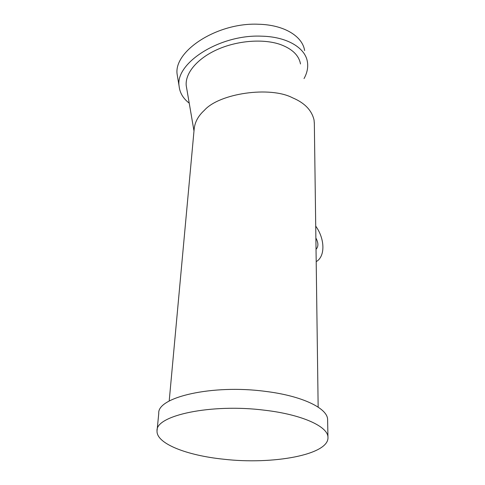 <?xml version="1.0" encoding="UTF-8"?>
<svg xmlns="http://www.w3.org/2000/svg" width="485" height="485" viewBox="0 0 485 485"><rect width="100%" height="100%" fill="white"/><g stroke="black" fill="none" stroke-linecap="round" stroke-linejoin="round"><path stroke-width="0.73" d="M304.622 50.543C302.494 36.266 284.119 24.82 258.626 24.25C217.104 22.225 173.078 51.422 177.189 74.623L177.783 78.182M304.028 78.582C307.163 72.944 308.29 67.367 307.405 61.85C305.344 47.803 286.926 36.611 261.269 36.163C219.487 34.344 175.049 63.292 179.104 86.094C179.777 92.817 183.154 98.503 189.229 103.153M300.494 63.965C298.924 55.32 292.152 48.809 280.178 44.426C263.1 38.533 237.171 40.582 217.086 49.64C196.977 58.691 185.076 73.356 186.216 85.554L186.737 88.634M169.198 401.053L194.17 129.01C194.879 122.062 198.274 115.836 204.355 110.325C219.275 93.308 270.006 85.936 292.582 97.818C304.61 102.868 311.77 110.283 314.056 120.05L314.341 123.566M264.943 410.255C302.337 414.62 328.036 426.594 327.963 437.264C329.273 454.833 272.625 464.921 223.524 459.204C186.955 455.476 156.231 443.636 157.037 430.922C155.188 415.566 211.169 403.296 264.943 410.255M157.11 430.201L158.765 413.359C157.055 397.233 212.357 384.229 265.392 391.377C302.288 395.857 327.66 408.34 327.605 419.555L327.624 420.204M316.196 261.651C325.465 256.456 324.95 238.82 315.717 226.119M315.88 238.032C318.512 242.888 318.56 246.635 316.032 249.284M177.189 74.623L179.104 86.094M318.154 407.121L314.328 122.741M327.963 437.264L327.605 419.555M193.988 130.95L186.216 85.554"/></g></svg>
